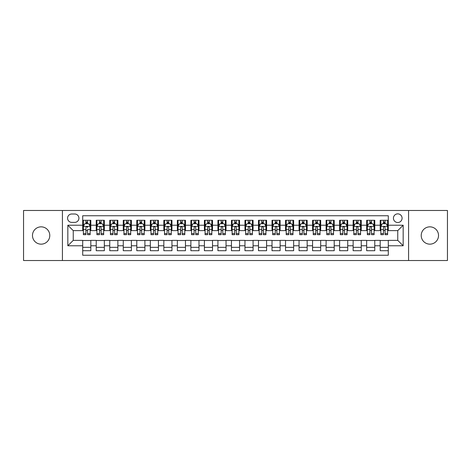<?xml version="1.0" encoding="UTF-8"?>
<svg xmlns="http://www.w3.org/2000/svg" width="471" height="471" viewBox="0 0 471 471"><rect width="100%" height="100%" fill="white"/><g stroke="black" fill="none" stroke-linecap="round" stroke-linejoin="round"><path stroke-width="0.71" d="M429.87 226.845A8.655 8.655 0 0 0 421.215 235.5A8.655 8.655 0 0 0 429.87 244.155A8.655 8.655 0 0 0 438.525 235.5A8.655 8.655 0 0 0 429.87 226.845M41.13 226.845A8.655 8.655 0 0 0 32.475 235.5A8.655 8.655 0 0 0 41.13 244.155A8.655 8.655 0 0 0 49.785 235.5A8.655 8.655 0 0 0 41.13 226.845M397.76 213.863A4.327 4.327 0 0 0 393.432 218.191A4.327 4.327 0 0 0 397.76 222.518A4.327 4.327 0 0 0 402.087 218.191A4.327 4.327 0 0 0 397.76 213.863M408.575 260.516L447.45 260.516L447.45 210.484L408.575 210.484L408.575 260.516L62.425 260.516L62.425 210.484L23.55 210.484L23.55 260.516L62.425 260.516M388.292 220.287L380.179 220.287L380.179 225.226L374.775 225.226L374.775 230.631L380.179 230.631L380.179 225.226M374.775 225.226L374.775 220.287L366.662 220.287L366.662 225.226L361.251 225.226L361.251 230.631L366.662 230.631L366.662 225.226M361.251 225.226L361.251 220.287L353.138 220.287L353.138 225.226L347.728 225.226L347.728 230.631L353.138 230.631L353.138 225.226M347.728 225.226L347.728 220.287L339.615 220.287L339.615 225.226L334.21 225.226L334.21 230.631L339.615 230.631L339.615 225.226M334.21 225.226L334.21 220.287L326.097 220.287L326.097 225.226L320.686 225.226L320.686 230.631L326.097 230.631L326.097 225.226M320.686 225.226L320.686 220.287L312.573 220.287L312.573 225.226L307.163 225.226L307.163 230.631L312.573 230.631L312.573 225.226M307.163 225.226L307.163 220.287L299.05 220.287L299.05 225.226L293.645 225.226L293.645 230.631L299.05 230.631L299.05 225.226M293.645 225.226L293.645 220.287L285.532 220.287L285.532 225.226L280.121 225.226L280.121 230.631L285.532 230.631L285.532 225.226M280.121 225.226L280.121 220.287L272.008 220.287L272.008 225.226L266.598 225.226L266.598 230.631L272.008 230.631L272.008 225.226M266.598 225.226L266.598 220.287L258.485 220.287L258.485 225.226L253.08 225.226L253.08 230.631L258.485 230.631L258.485 225.226M253.08 225.226L253.08 220.287L244.967 220.287L244.967 225.226L239.556 225.226L239.556 230.631L244.967 230.631L244.967 225.226M239.556 225.226L239.556 220.287L231.444 220.287L231.444 225.226L226.033 225.226L226.033 230.631L231.444 230.631L231.444 225.226M226.033 225.226L226.033 220.287L217.92 220.287L217.92 225.226L212.515 225.226L212.515 230.631L217.92 230.631L217.92 225.226M212.515 225.226L212.515 220.287L204.402 220.287L204.402 225.226L198.992 225.226L198.992 230.631L204.402 230.631L204.402 225.226M198.992 225.226L198.992 220.287L190.879 220.287L190.879 225.226L185.468 225.226L185.468 230.631L190.879 230.631L190.879 225.226M185.468 225.226L185.468 220.287L177.355 220.287L177.355 225.226L171.95 225.226L171.95 230.631L177.355 230.631L177.355 225.226M171.95 225.226L171.95 220.287L163.837 220.287L163.837 225.226L158.427 225.226L158.427 230.631L163.837 230.631L163.837 225.226M158.427 225.226L158.427 220.287L150.314 220.287L150.314 225.226L144.903 225.226L144.903 230.631L150.314 230.631L150.314 225.226M144.903 225.226L144.903 220.287L136.79 220.287L136.79 225.226L131.385 225.226L131.385 230.631L136.79 230.631L136.79 225.226M131.385 225.226L131.385 220.287L123.272 220.287L123.272 225.226L117.862 225.226L117.862 230.631L123.272 230.631L123.272 225.226M117.862 225.226L117.862 220.287L109.749 220.287L109.749 225.226L104.338 225.226L104.338 230.631L109.749 230.631L109.749 225.226M104.338 225.226L104.338 220.287L96.225 220.287L96.225 230.631L90.821 230.631L90.821 220.287L82.708 220.287M82.708 250.713L90.821 250.713L90.821 240.369L96.225 240.369L96.225 250.713L104.338 250.713L104.338 240.369L109.749 240.369L109.749 245.774L104.338 245.774M109.749 245.774L109.749 250.713L117.862 250.713L117.862 240.369L123.272 240.369L123.272 245.774L117.862 245.774M123.272 245.774L123.272 250.713L131.385 250.713L131.385 240.369L136.79 240.369L136.79 245.774L131.385 245.774M136.79 245.774L136.79 250.713L144.903 250.713L144.903 240.369L150.314 240.369L150.314 245.774L144.903 245.774M150.314 245.774L150.314 250.713L158.427 250.713L158.427 240.369L163.837 240.369L163.837 245.774L158.427 245.774M163.837 245.774L163.837 250.713L171.95 250.713L171.95 240.369L177.355 240.369L177.355 245.774L171.95 245.774M177.355 245.774L177.355 250.713L185.468 250.713L185.468 240.369L190.879 240.369L190.879 245.774L185.468 245.774M190.879 245.774L190.879 250.713L198.992 250.713L198.992 240.369L204.402 240.369L204.402 245.774L198.992 245.774M204.402 245.774L204.402 250.713L212.515 250.713L212.515 240.369L217.92 240.369L217.92 245.774L212.515 245.774M217.92 245.774L217.92 250.713L226.033 250.713L226.033 240.369L231.444 240.369L231.444 245.774L226.033 245.774M231.444 245.774L231.444 250.713L239.556 250.713L239.556 240.369L244.967 240.369L244.967 245.774L239.556 245.774M244.967 245.774L244.967 250.713L253.08 250.713L253.08 240.369L258.485 240.369L258.485 245.774L253.08 245.774M258.485 245.774L258.485 250.713L266.598 250.713L266.598 240.369L272.008 240.369L272.008 245.774L266.598 245.774M272.008 245.774L272.008 250.713L280.121 250.713L280.121 240.369L285.532 240.369L285.532 245.774L280.121 245.774M285.532 245.774L285.532 250.713L293.645 250.713L293.645 240.369L299.05 240.369L299.05 245.774L293.645 245.774M299.05 245.774L299.05 250.713L307.163 250.713L307.163 240.369L312.573 240.369L312.573 245.774L307.163 245.774M312.573 245.774L312.573 250.713L320.686 250.713L320.686 240.369L326.097 240.369L326.097 245.774L320.686 245.774M326.097 245.774L326.097 250.713L334.21 250.713L334.21 240.369L339.615 240.369L339.615 245.774L334.21 245.774M339.615 245.774L339.615 250.713L347.728 250.713L347.728 240.369L353.138 240.369L353.138 245.774L347.728 245.774M353.138 245.774L353.138 250.713L361.251 250.713L361.251 240.369L366.662 240.369L366.662 245.774L361.251 245.774M366.662 245.774L366.662 250.713L374.775 250.713L374.775 240.369L380.179 240.369L380.179 245.774L374.775 245.774M71.757 222.383L74.73 222.383A4.192 4.192 0 0 0 78.922 218.191A4.192 4.192 0 0 0 74.73 213.999L71.757 213.999A4.192 4.192 0 0 0 67.565 218.191A4.192 4.192 0 0 0 71.757 222.383M408.575 210.484L62.425 210.484M388.292 225.226L388.292 215.759L82.708 215.759L82.708 230.631L73.24 230.631L73.24 240.369L82.708 240.369L82.708 255.241L388.292 255.241L388.292 240.369L397.76 240.369L397.76 230.631L388.292 230.631L388.292 225.226L403.164 225.226L403.164 245.774L388.292 245.774M82.708 245.774L67.836 245.774L67.836 225.226L82.708 225.226M380.179 245.774L380.179 250.713L388.292 250.713M82.708 223.666L83.385 223.666M85.952 223.666L87.577 223.666M90.144 223.666L90.821 223.666M82.708 230.496L83.385 230.496M85.952 230.496L87.577 230.496M90.144 230.496L90.821 230.496M82.708 240.504L90.821 240.504M82.708 247.334L90.821 247.334M96.225 230.496L96.902 230.496M99.475 230.496L101.094 230.496M103.667 230.496L104.338 230.496M96.225 223.666L96.902 223.666M99.475 223.666L101.094 223.666M103.667 223.666L104.338 223.666M96.225 240.504L104.338 240.504M96.225 247.334L104.338 247.334M109.749 240.504L117.862 240.504M109.749 247.334L117.862 247.334M109.749 223.666L110.426 223.666M112.993 223.666L114.618 223.666M117.185 223.666L117.862 223.666M109.749 230.496L110.426 230.496M112.993 230.496L114.618 230.496M117.185 230.496L117.862 230.496M123.272 240.504L131.385 240.504M123.272 247.334L131.385 247.334M123.272 223.666L123.95 223.666M126.516 223.666L128.141 223.666M130.708 223.666L131.385 223.666M123.272 230.496L123.95 230.496M126.516 230.496L128.141 230.496M130.708 230.496L131.385 230.496M136.79 240.504L144.903 240.504M136.79 247.334L144.903 247.334M136.79 223.666L137.467 223.666M140.04 223.666L141.659 223.666M144.232 223.666L144.903 223.666M136.79 230.496L137.467 230.496M140.04 230.496L141.659 230.496M144.232 230.496L144.903 230.496M150.314 240.504L158.427 240.504M150.314 247.334L158.427 247.334M150.314 223.666L150.991 223.666M153.558 223.666L155.183 223.666M157.75 223.666L158.427 223.666M150.314 230.496L150.991 230.496M153.558 230.496L155.183 230.496M157.75 230.496L158.427 230.496M163.837 240.504L171.95 240.504M163.837 247.334L171.95 247.334M163.837 223.666L164.514 223.666M167.081 223.666L168.706 223.666M171.273 223.666L171.95 223.666M163.837 230.496L164.514 230.496M167.081 230.496L168.706 230.496M171.273 230.496L171.95 230.496M177.355 240.504L185.468 240.504M177.355 247.334L185.468 247.334M177.355 223.666L178.032 223.666M180.605 223.666L182.224 223.666M184.797 223.666L185.468 223.666M177.355 230.496L178.032 230.496M180.605 230.496L182.224 230.496M184.797 230.496L185.468 230.496M190.879 240.504L198.992 240.504M190.879 247.334L198.992 247.334M190.879 223.666L191.556 223.666M194.123 223.666L195.748 223.666M198.315 223.666L198.992 223.666M190.879 230.496L191.556 230.496M194.123 230.496L195.748 230.496M198.315 230.496L198.992 230.496M204.402 240.504L212.515 240.504M204.402 247.334L212.515 247.334M204.402 223.666L205.079 223.666M207.646 223.666L209.265 223.666M211.838 223.666L212.515 223.666M204.402 230.496L205.079 230.496M207.646 230.496L209.265 230.496M211.838 230.496L212.515 230.496M217.92 240.504L226.033 240.504M217.92 247.334L226.033 247.334M217.92 223.666L218.597 223.666M221.17 223.666L222.789 223.666M225.362 223.666L226.033 223.666M217.92 230.496L218.597 230.496M221.17 230.496L222.789 230.496M225.362 230.496L226.033 230.496M231.444 240.504L239.556 240.504M231.444 247.334L239.556 247.334M231.444 223.666L232.121 223.666M234.688 223.666L236.312 223.666M238.879 223.666L239.556 223.666M231.444 230.496L232.121 230.496M234.688 230.496L236.312 230.496M238.879 230.496L239.556 230.496M244.967 240.504L253.08 240.504M244.967 247.334L253.08 247.334M244.967 223.666L245.638 223.666M248.211 223.666L249.83 223.666M252.403 223.666L253.08 223.666M244.967 230.496L245.638 230.496M248.211 230.496L249.83 230.496M252.403 230.496L253.08 230.496M258.485 240.504L266.598 240.504M258.485 247.334L266.598 247.334M258.485 223.666L259.162 223.666M261.735 223.666L263.354 223.666M265.921 223.666L266.598 223.666M258.485 230.496L259.162 230.496M261.735 230.496L263.354 230.496M265.921 230.496L266.598 230.496M272.008 240.504L280.121 240.504M272.008 247.334L280.121 247.334M272.008 223.666L272.685 223.666M275.252 223.666L276.877 223.666M279.444 223.666L280.121 223.666M272.008 230.496L272.685 230.496M275.252 230.496L276.877 230.496M279.444 230.496L280.121 230.496M285.532 240.504L293.645 240.504M285.532 247.334L293.645 247.334M285.532 223.666L286.203 223.666M288.776 223.666L290.395 223.666M292.968 223.666L293.645 223.666M285.532 230.496L286.203 230.496M288.776 230.496L290.395 230.496M292.968 230.496L293.645 230.496M299.05 240.504L307.163 240.504M299.05 247.334L307.163 247.334M299.05 223.666L299.727 223.666M302.294 223.666L303.919 223.666M306.486 223.666L307.163 223.666M299.05 230.496L299.727 230.496M302.294 230.496L303.919 230.496M306.486 230.496L307.163 230.496M312.573 240.504L320.686 240.504M312.573 247.334L320.686 247.334M312.573 223.666L313.25 223.666M315.817 223.666L317.442 223.666M320.009 223.666L320.686 223.666M312.573 230.496L313.25 230.496M315.817 230.496L317.442 230.496M320.009 230.496L320.686 230.496M326.097 240.504L334.21 240.504M326.097 247.334L334.21 247.334M326.097 223.666L326.768 223.666M329.341 223.666L330.96 223.666M333.533 223.666L334.21 223.666M326.097 230.496L326.768 230.496M329.341 230.496L330.96 230.496M333.533 230.496L334.21 230.496M339.615 240.504L347.728 240.504M339.615 247.334L347.728 247.334M339.615 223.666L340.292 223.666M342.859 223.666L344.484 223.666M347.05 223.666L347.728 223.666M339.615 230.496L340.292 230.496M342.859 230.496L344.484 230.496M347.05 230.496L347.728 230.496M353.138 240.504L361.251 240.504M353.138 247.334L361.251 247.334M353.138 223.666L353.815 223.666M356.382 223.666L358.007 223.666M360.574 223.666L361.251 223.666M353.138 230.496L353.815 230.496M356.382 230.496L358.007 230.496M360.574 230.496L361.251 230.496M366.662 240.504L374.775 240.504M366.662 247.334L374.775 247.334M366.662 223.666L367.333 223.666M369.906 223.666L371.525 223.666M374.098 223.666L374.775 223.666M366.662 230.496L367.333 230.496M369.906 230.496L371.525 230.496M374.098 230.496L374.775 230.496M380.179 240.504L388.292 240.504M380.179 247.334L388.292 247.334M380.179 223.666L380.856 223.666M383.423 223.666L385.048 223.666M387.615 223.666L388.292 223.666M380.179 230.496L380.856 230.496M383.423 230.496L385.048 230.496M387.615 230.496L388.292 230.496M73.24 230.631L67.836 225.226M73.24 240.369L67.836 245.774M403.164 225.226L397.76 230.631M403.164 245.774L397.76 240.369M87.577 220.287L87.577 223.737L87.577 222.047L85.952 222.047M90.144 233.587L87.577 233.587L87.577 234.688L90.144 234.688L90.144 226.439L88.789 223.737L84.733 223.737L83.385 226.439L83.385 229.577L83.385 220.287M83.385 232.015L83.385 232.933M83.385 224.508L83.385 222.047M83.385 233.587L83.385 234.688L85.952 234.688L85.952 233.587L83.385 233.587L83.385 229.577L85.952 229.577L85.952 232.015M90.144 224.508L90.144 222.047M87.577 233.587L87.577 229.577L90.144 229.577L90.144 220.287M85.952 223.737L85.952 220.287M87.577 232.015L87.577 232.933M85.952 233.587L85.952 227.452C86.493 226.416 87.035 226.416 87.577 227.452L87.577 226.374M101.094 222.047L99.475 222.047M103.667 233.587L101.094 233.587L101.094 234.688L103.667 234.688L103.667 226.439L102.313 223.737L98.256 223.737L96.902 226.439L96.902 234.688L99.475 234.688L99.475 233.587L96.902 233.587M96.902 226.439L96.902 220.287M103.667 226.439L103.667 220.287M99.475 223.737L99.475 220.287M101.094 220.287L101.094 223.737M101.094 233.587L101.094 227.452C100.559 226.416 100.017 226.416 99.475 227.452L99.475 233.587M114.618 222.047L112.993 222.047M117.185 233.587L114.618 233.587L114.618 234.688L117.185 234.688L117.185 226.439L115.837 223.737L111.78 223.737L110.426 226.439L110.426 234.688L112.993 234.688L112.993 233.587L110.426 233.587M110.426 226.439L110.426 220.287M117.185 226.439L117.185 220.287M112.993 223.737L112.993 220.287M114.618 220.287L114.618 223.737M114.618 233.587L114.618 227.452C114.076 226.416 113.535 226.416 112.993 227.452L112.993 233.587M128.141 222.047L126.516 222.047M130.708 233.587L128.141 233.587L128.141 234.688L130.708 234.688L130.708 226.439L129.354 223.737L125.298 223.737L123.95 226.439L123.95 234.688L126.516 234.688L126.516 233.587L123.95 233.587M123.95 226.439L123.95 220.287M130.708 226.439L130.708 220.287M126.516 223.737L126.516 220.287M128.141 220.287L128.141 223.737M128.141 233.587L128.141 227.452C127.6 226.416 127.058 226.416 126.516 227.452L126.516 233.587M141.659 222.047L140.04 222.047M144.232 233.587L141.659 233.587L141.659 234.688L144.232 234.688L144.232 226.439L142.878 223.737L138.821 223.737L137.467 226.439L137.467 234.688L140.04 234.688L140.04 233.587L137.467 233.587M137.467 226.439L137.467 220.287M144.232 226.439L144.232 220.287M140.04 223.737L140.04 220.287M141.659 220.287L141.659 223.737M141.659 233.587L141.659 227.452C141.123 226.416 140.582 226.416 140.04 227.452L140.04 233.587M155.183 222.047L153.558 222.047M157.75 233.587L155.183 233.587L155.183 234.688L157.75 234.688L157.75 226.439L156.401 223.737L152.345 223.737L150.991 226.439L150.991 234.688L153.558 234.688L153.558 233.587L150.991 233.587M150.991 226.439L150.991 220.287M157.75 226.439L157.75 220.287M153.558 223.737L153.558 220.287M155.183 220.287L155.183 223.737M155.183 233.587L155.183 227.452C154.641 226.416 154.099 226.416 153.558 227.452L153.558 233.587M168.706 222.047L167.081 222.047M171.273 233.587L168.706 233.587L168.706 234.688L171.273 234.688L171.273 226.439L169.919 223.737L165.863 223.737L164.514 226.439L164.514 234.688L167.081 234.688L167.081 233.587L164.514 233.587M164.514 226.439L164.514 220.287M171.273 226.439L171.273 220.287M167.081 223.737L167.081 220.287M168.706 220.287L168.706 223.737M168.706 233.587L168.706 227.452C168.165 226.416 167.623 226.416 167.081 227.452L167.081 233.587M182.224 222.047L180.605 222.047M184.797 233.587L182.224 233.587L182.224 234.688L184.797 234.688L184.797 226.439L183.443 223.737L179.386 223.737L178.032 226.439L178.032 234.688L180.605 234.688L180.605 233.587L178.032 233.587M178.032 226.439L178.032 220.287M184.797 226.439L184.797 220.287M180.605 223.737L180.605 220.287M182.224 220.287L182.224 223.737M182.224 233.587L182.224 227.452C181.682 226.416 181.147 226.416 180.605 227.452L180.605 233.587M195.748 222.047L194.123 222.047M198.315 233.587L195.748 233.587L195.748 234.688L198.315 234.688L198.315 226.439L196.966 223.737L192.91 223.737L191.556 226.439L191.556 234.688L194.123 234.688L194.123 233.587L191.556 233.587M191.556 226.439L191.556 220.287M198.315 226.439L198.315 220.287M194.123 223.737L194.123 220.287M195.748 220.287L195.748 223.737M195.748 233.587L195.748 227.452C195.206 226.416 194.664 226.416 194.123 227.452L194.123 233.587M209.265 222.047L207.646 222.047M211.838 233.587L209.265 233.587L209.265 234.688L211.838 234.688L211.838 226.439L210.484 223.737L206.428 223.737L205.079 226.439L205.079 234.688L207.646 234.688L207.646 233.587L205.079 233.587M205.079 226.439L205.079 220.287M211.838 226.439L211.838 220.287M207.646 223.737L207.646 220.287M209.265 220.287L209.265 223.737M209.265 233.587L209.265 227.452C208.73 226.416 208.188 226.416 207.646 227.452L207.646 233.587M222.789 222.047L221.17 222.047M225.362 233.587L222.789 233.587L222.789 234.688L225.362 234.688L225.362 226.439L224.008 223.737L219.951 223.737L218.597 226.439L218.597 234.688L221.17 234.688L221.17 233.587L218.597 233.587M218.597 226.439L218.597 220.287M225.362 226.439L225.362 220.287M221.17 223.737L221.17 220.287M222.789 220.287L222.789 223.737M222.789 233.587L222.789 227.452C222.247 226.416 221.711 226.416 221.17 227.452L221.17 233.587M236.312 222.047L234.688 222.047M238.879 233.587L236.312 233.587L236.312 234.688L238.879 234.688L238.879 226.439L237.525 223.737L233.475 223.737L232.121 226.439L232.121 234.688L234.688 234.688L234.688 233.587L232.121 233.587M232.121 226.439L232.121 220.287M238.879 226.439L238.879 220.287M234.688 223.737L234.688 220.287M236.312 220.287L236.312 223.737M236.312 233.587L236.312 227.452C235.771 226.416 235.229 226.416 234.688 227.452L234.688 233.587M249.83 222.047L248.211 222.047M252.403 233.587L249.83 233.587L249.83 234.688L252.403 234.688L252.403 226.439L251.049 223.737L246.992 223.737L245.638 226.439L245.638 234.688L248.211 234.688L248.211 233.587L245.638 233.587M245.638 226.439L245.638 220.287M252.403 226.439L252.403 220.287M248.211 223.737L248.211 220.287M249.83 220.287L249.83 223.737M249.83 233.587L249.83 227.452C249.294 226.416 248.753 226.416 248.211 227.452L248.211 233.587M263.354 222.047L261.735 222.047M265.921 233.587L263.354 233.587L263.354 234.688L265.921 234.688L265.921 226.439L264.572 223.737L260.516 223.737L259.162 226.439L259.162 234.688L261.735 234.688L261.735 233.587L259.162 233.587M259.162 226.439L259.162 220.287M265.921 226.439L265.921 220.287M261.735 223.737L261.735 220.287M263.354 220.287L263.354 223.737M263.354 233.587L263.354 227.452C262.812 226.416 262.27 226.416 261.735 227.452L261.735 233.587M276.877 222.047L275.252 222.047M279.444 233.587L276.877 233.587L276.877 234.688L279.444 234.688L279.444 226.439L278.09 223.737L274.034 223.737L272.685 226.439L272.685 234.688L275.252 234.688L275.252 233.587L272.685 233.587M272.685 226.439L272.685 220.287M279.444 226.439L279.444 220.287M275.252 223.737L275.252 220.287M276.877 220.287L276.877 223.737M276.877 233.587L276.877 227.452C276.336 226.416 275.794 226.416 275.252 227.452L275.252 233.587M290.395 222.047L288.776 222.047M292.968 233.587L290.395 233.587L290.395 234.688L292.968 234.688L292.968 226.439L291.614 223.737L287.557 223.737L286.203 226.439L286.203 234.688L288.776 234.688L288.776 233.587L286.203 233.587M286.203 226.439L286.203 220.287M292.968 226.439L292.968 220.287M288.776 223.737L288.776 220.287M290.395 220.287L290.395 223.737M290.395 233.587L290.395 227.452C289.859 226.416 289.318 226.416 288.776 227.452L288.776 233.587M303.919 222.047L302.294 222.047M306.486 233.587L303.919 233.587L303.919 234.688L306.486 234.688L306.486 226.439L305.137 223.737L301.081 223.737L299.727 226.439L299.727 234.688L302.294 234.688L302.294 233.587L299.727 233.587M299.727 226.439L299.727 220.287M306.486 226.439L306.486 220.287M302.294 223.737L302.294 220.287M303.919 220.287L303.919 223.737M303.919 233.587L303.919 227.452C303.377 226.416 302.835 226.416 302.294 227.452L302.294 233.587M317.442 222.047L315.817 222.047M320.009 233.587L317.442 233.587L317.442 234.688L320.009 234.688L320.009 226.439L318.655 223.737L314.599 223.737L313.25 226.439L313.25 234.688L315.817 234.688L315.817 233.587L313.25 233.587M313.25 226.439L313.25 220.287M320.009 226.439L320.009 220.287M315.817 223.737L315.817 220.287M317.442 220.287L317.442 223.737M317.442 233.587L317.442 227.452C316.901 226.416 316.359 226.416 315.817 227.452L315.817 233.587M330.96 222.047L329.341 222.047M333.533 233.587L330.96 233.587L330.96 234.688L333.533 234.688L333.533 226.439L332.179 223.737L328.122 223.737L326.768 226.439L326.768 234.688L329.341 234.688L329.341 233.587L326.768 233.587M326.768 226.439L326.768 220.287M333.533 226.439L333.533 220.287M329.341 223.737L329.341 220.287M330.96 220.287L330.96 223.737M330.96 233.587L330.96 227.452C330.424 226.416 329.883 226.416 329.341 227.452L329.341 233.587M344.484 222.047L342.859 222.047M347.05 233.587L344.484 233.587L344.484 234.688L347.05 234.688L347.05 226.439L345.702 223.737L341.646 223.737L340.292 226.439L340.292 234.688L342.859 234.688L342.859 233.587L340.292 233.587M340.292 226.439L340.292 220.287M347.05 226.439L347.05 220.287M342.859 223.737L342.859 220.287M344.484 220.287L344.484 223.737M344.484 233.587L344.484 227.452C343.942 226.416 343.4 226.416 342.859 227.452L342.859 233.587M358.007 222.047L356.382 222.047M360.574 233.587L358.007 233.587L358.007 234.688L360.574 234.688L360.574 226.439L359.22 223.737L355.163 223.737L353.815 226.439L353.815 234.688L356.382 234.688L356.382 233.587L353.815 233.587M353.815 226.439L353.815 220.287M360.574 226.439L360.574 220.287M356.382 223.737L356.382 220.287M358.007 220.287L358.007 223.737M358.007 233.587L358.007 227.452C357.465 226.416 356.924 226.416 356.382 227.452L356.382 233.587M371.525 222.047L369.906 222.047M374.098 233.587L371.525 233.587L371.525 234.688L374.098 234.688L374.098 226.439L372.744 223.737L368.687 223.737L367.333 226.439L367.333 234.688L369.906 234.688L369.906 233.587L367.333 233.587M367.333 226.439L367.333 220.287M374.098 226.439L374.098 220.287M369.906 223.737L369.906 220.287M371.525 220.287L371.525 223.737M371.525 233.587L371.525 227.452C370.989 226.416 370.447 226.416 369.906 227.452L369.906 233.587M385.048 222.047L383.423 222.047M387.615 233.587L385.048 233.587L385.048 234.688L387.615 234.688L387.615 226.439L386.267 223.737L382.211 223.737L380.856 226.439L380.856 234.688L383.423 234.688L383.423 233.587L380.856 233.587M380.856 226.439L380.856 220.287M387.615 226.439L387.615 220.287M383.423 223.737L383.423 220.287M385.048 220.287L385.048 223.737M385.048 233.587L385.048 227.452C384.507 226.416 383.965 226.416 383.423 227.452L383.423 233.587M96.225 245.774L90.821 245.774M96.225 225.226L90.821 225.226M90.108 226.374L83.414 226.374M83.385 224.479L84.362 224.479M89.166 224.479L90.144 224.479M87.577 222.907L85.952 222.907M103.632 226.374L96.938 226.374M96.902 224.479L97.886 224.479M102.684 224.479L103.667 224.479M99.475 229.577L96.902 229.577M103.667 229.577L101.094 229.577M101.094 222.907L99.475 222.907M117.155 226.374L110.461 226.374M110.426 224.479L111.403 224.479M116.207 224.479L117.185 224.479M112.993 229.577L110.426 229.577M117.185 229.577L114.618 229.577M114.618 222.907L112.993 222.907M130.673 226.374L123.979 226.374M123.95 224.479L124.927 224.479M129.725 224.479L130.708 224.479M126.516 229.577L123.95 229.577M130.708 229.577L128.141 229.577M128.141 222.907L126.516 222.907M144.197 226.374L137.503 226.374M137.467 224.479L138.45 224.479M143.249 224.479L144.232 224.479M140.04 229.577L137.467 229.577M144.232 229.577L141.659 229.577M141.659 222.907L140.04 222.907M157.72 226.374L151.026 226.374M150.991 224.479L151.968 224.479M156.772 224.479L157.75 224.479M153.558 229.577L150.991 229.577M157.75 229.577L155.183 229.577M155.183 222.907L153.558 222.907M171.238 226.374L164.544 226.374M164.514 224.479L165.492 224.479M170.29 224.479L171.273 224.479M167.081 229.577L164.514 229.577M171.273 229.577L168.706 229.577M168.706 222.907L167.081 222.907M184.762 226.374L178.067 226.374M178.032 224.479L179.015 224.479M183.814 224.479L184.797 224.479M180.605 229.577L178.032 229.577M184.797 229.577L182.224 229.577M182.224 222.907L180.605 222.907M198.279 226.374L191.591 226.374M191.556 224.479L192.533 224.479M197.337 224.479L198.315 224.479M194.123 229.577L191.556 229.577M198.315 229.577L195.748 229.577M195.748 222.907L194.123 222.907M211.803 226.374L205.109 226.374M205.079 224.479L206.057 224.479M210.855 224.479L211.838 224.479M207.646 229.577L205.079 229.577M211.838 229.577L209.265 229.577M209.265 222.907L207.646 222.907M225.326 226.374L218.632 226.374M218.597 224.479L219.58 224.479M224.379 224.479L225.362 224.479M221.17 229.577L218.597 229.577M225.362 229.577L222.789 229.577M222.789 222.907L221.17 222.907M238.844 226.374L232.156 226.374M232.121 224.479L233.098 224.479M237.902 224.479L238.879 224.479M234.688 229.577L232.121 229.577M238.879 229.577L236.312 229.577M236.312 222.907L234.688 222.907M252.368 226.374L245.674 226.374M245.638 224.479L246.621 224.479M251.42 224.479L252.403 224.479M248.211 229.577L245.638 229.577M252.403 229.577L249.83 229.577M249.83 222.907L248.211 222.907M265.891 226.374L259.197 226.374M259.162 224.479L260.145 224.479M264.943 224.479L265.921 224.479M261.735 229.577L259.162 229.577M265.921 229.577L263.354 229.577M263.354 222.907L261.735 222.907M279.409 226.374L272.721 226.374M272.685 224.479L273.663 224.479M278.467 224.479L279.444 224.479M275.252 229.577L272.685 229.577M279.444 229.577L276.877 229.577M276.877 222.907L275.252 222.907M292.933 226.374L286.238 226.374M286.203 224.479L287.186 224.479M291.985 224.479L292.968 224.479M288.776 229.577L286.203 229.577M292.968 229.577L290.395 229.577M290.395 222.907L288.776 222.907M306.456 226.374L299.762 226.374M299.727 224.479L300.71 224.479M305.508 224.479L306.486 224.479M302.294 229.577L299.727 229.577M306.486 229.577L303.919 229.577M303.919 222.907L302.294 222.907M319.974 226.374L313.28 226.374M313.25 224.479L314.228 224.479M319.032 224.479L320.009 224.479M315.817 229.577L313.25 229.577M320.009 229.577L317.442 229.577M317.442 222.907L315.817 222.907M333.497 226.374L326.803 226.374M326.768 224.479L327.751 224.479M332.55 224.479L333.533 224.479M329.341 229.577L326.768 229.577M333.533 229.577L330.96 229.577M330.96 222.907L329.341 222.907M347.021 226.374L340.327 226.374M340.292 224.479L341.275 224.479M346.073 224.479L347.05 224.479M342.859 229.577L340.292 229.577M347.05 229.577L344.484 229.577M344.484 222.907L342.859 222.907M360.539 226.374L353.845 226.374M353.815 224.479L354.793 224.479M359.597 224.479L360.574 224.479M356.382 229.577L353.815 229.577M360.574 229.577L358.007 229.577M358.007 222.907L356.382 222.907M374.062 226.374L367.368 226.374M367.333 224.479L368.316 224.479M373.114 224.479L374.098 224.479M369.906 229.577L367.333 229.577M374.098 229.577L371.525 229.577M371.525 222.907L369.906 222.907M387.586 226.374L380.892 226.374M380.856 224.479L381.834 224.479M386.638 224.479L387.615 224.479M383.423 229.577L380.856 229.577M387.615 229.577L385.048 229.577M385.048 222.907L383.423 222.907"/></g></svg>
